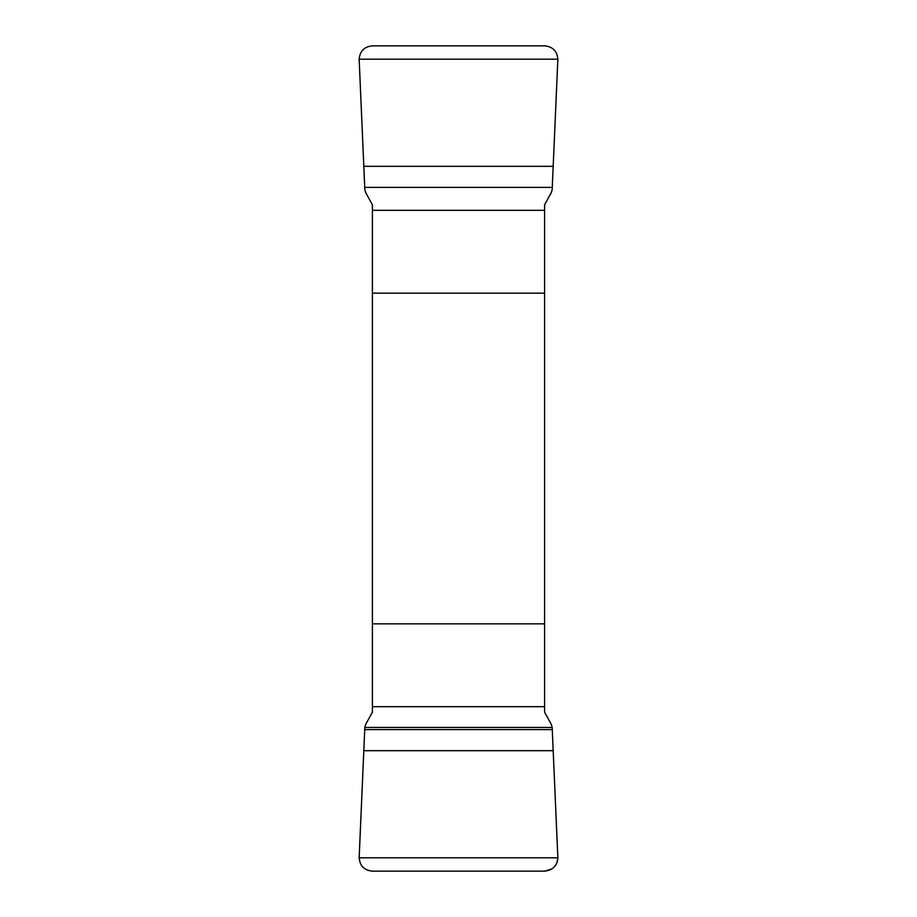<?xml version="1.0" encoding="UTF-8"?>
<svg xmlns="http://www.w3.org/2000/svg" width="917" height="917" viewBox="0 0 917 917"><rect width="100%" height="100%" fill="white"/><g stroke="black" fill="none" stroke-linecap="round" stroke-linejoin="round"><path stroke-width="1.38" d="M359.155 59.192L557.845 59.192C557.1 51.111 552.71 46.664 544.687 45.85L372.313 45.85C364.267 46.687 359.888 51.134 359.155 59.192L364.828 189.544L365.688 192.581L372.405 204.812L372.405 712.188L365.688 724.419L364.828 727.456L552.172 727.456L557.834 857.235C557.891 862.118 555.966 866.003 552.045 868.869L544.687 871.15L372.313 871.15C364.026 870.244 359.636 865.614 359.166 857.235L364.828 727.456L359.155 857.808C359.9 865.889 364.29 870.336 372.313 871.15L544.687 871.15C552.733 870.313 557.112 865.866 557.845 857.808L359.155 857.808M557.845 857.808L552.172 727.456L551.312 724.419L544.595 712.188L544.595 204.812L551.312 192.581L552.172 189.544L557.845 59.192M544.595 293.153L372.405 293.153M372.405 623.847L544.595 623.847M544.595 706.686L372.405 706.686M553.18 750.679L363.82 750.679M552.263 729.623L364.737 729.623M372.405 210.314L544.595 210.314M363.82 166.321L553.18 166.321M364.737 187.377L552.263 187.377"/></g></svg>
